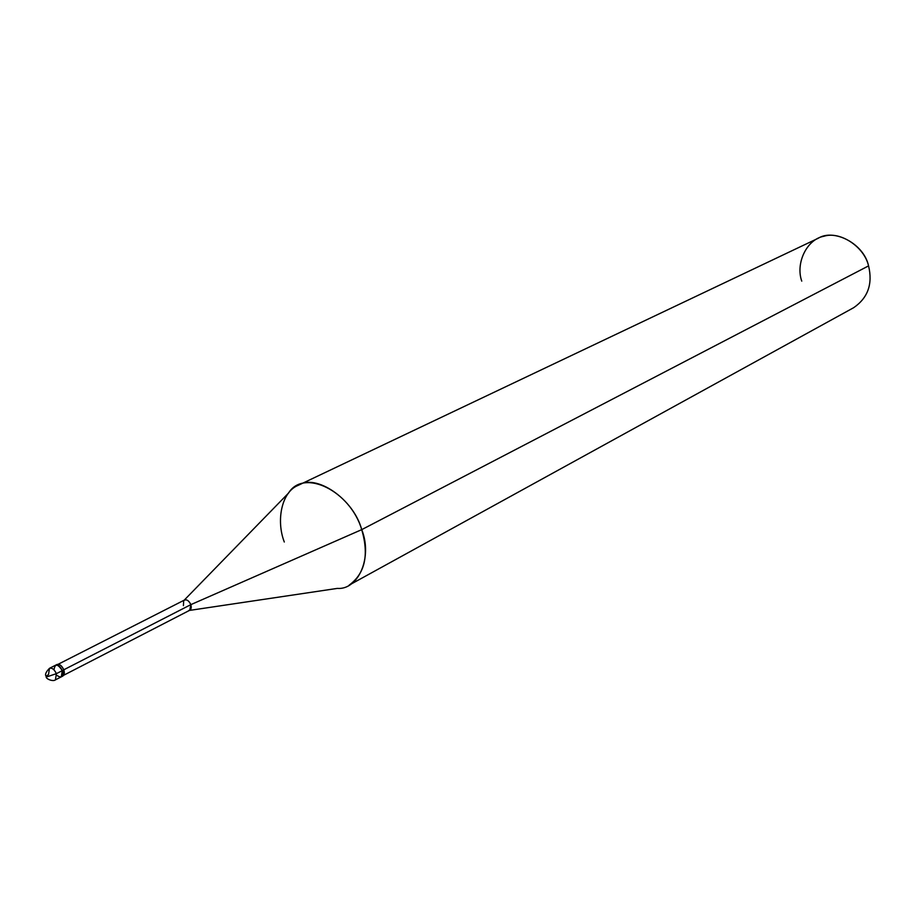 <?xml version="1.0" encoding="UTF-8"?>
<svg xmlns="http://www.w3.org/2000/svg" width="916" height="916" viewBox="0 0 916 916"><rect width="100%" height="100%" fill="white"/><g stroke="black" fill="none" stroke-linecap="round" stroke-linejoin="round"><path stroke-width="1.37" d="M62.002 676.283C64.257 675.676 64.864 673.535 63.822 669.848L62.277 670.649C60.296 666.424 58.006 664.638 55.407 665.302C58.006 664.638 60.296 666.424 62.277 670.649C57.777 663.676 55.017 663.402 53.987 669.825C55.017 663.402 57.777 663.676 62.277 670.649L61.315 676.844L62.277 670.649L56.368 673.672L55.418 679.878L56.368 673.672L62.277 670.649C63.319 676.844 61.498 678.413 56.815 675.344C61.498 678.413 63.319 676.844 62.277 670.649L63.822 669.848L62.861 676.042L55.418 679.878C52.968 681.939 45.353 678.722 46.247 676.603M48.525 674.531L46.121 676.237L47.437 676.661L56.368 673.672L47.437 676.661L46.121 676.237C44.77 674.623 45.892 671.978 49.487 668.314C52.086 667.649 54.388 669.436 56.368 673.672C54.388 669.436 52.086 667.649 49.487 668.314L48.525 674.531M188.73 610.525C191.032 610.045 191.73 608.087 190.849 604.64L63.799 669.779L190.849 604.64L189.749 610.262L63.754 675.218M58.155 664.272L184.505 600.026C186.99 599.35 189.108 600.896 190.849 604.64L361.728 529.631C372.858 557.512 358.27 590.122 337.306 588.404L189.452 610.422M349.168 585.129C364.969 573.611 369.159 555.119 361.728 529.631L868.563 265.88C872.891 283.937 867.921 297.872 853.678 307.684L349.168 585.129M49.487 668.314L56.952 664.512C59.563 663.848 61.841 665.634 63.822 669.848C61.395 664.982 58.876 663.39 56.254 665.062M184.208 600.175L288.517 493.094C303.734 468.076 350.393 490.976 361.728 529.631L190.849 604.64C188.604 600.198 186.223 598.881 183.704 600.701L183.406 605.659M298.101 485.388L818.148 238.297C833.972 228.199 863.925 243.702 868.563 265.88L361.728 529.631C353.37 498.384 315.493 473.343 298.101 485.388C281.67 491.766 275.922 520.471 284.304 542.009M868.563 265.88C864.269 246.77 840.144 230.935 823.908 236.259C806.939 239.145 795.328 263.132 801.752 281.12"/></g></svg>
